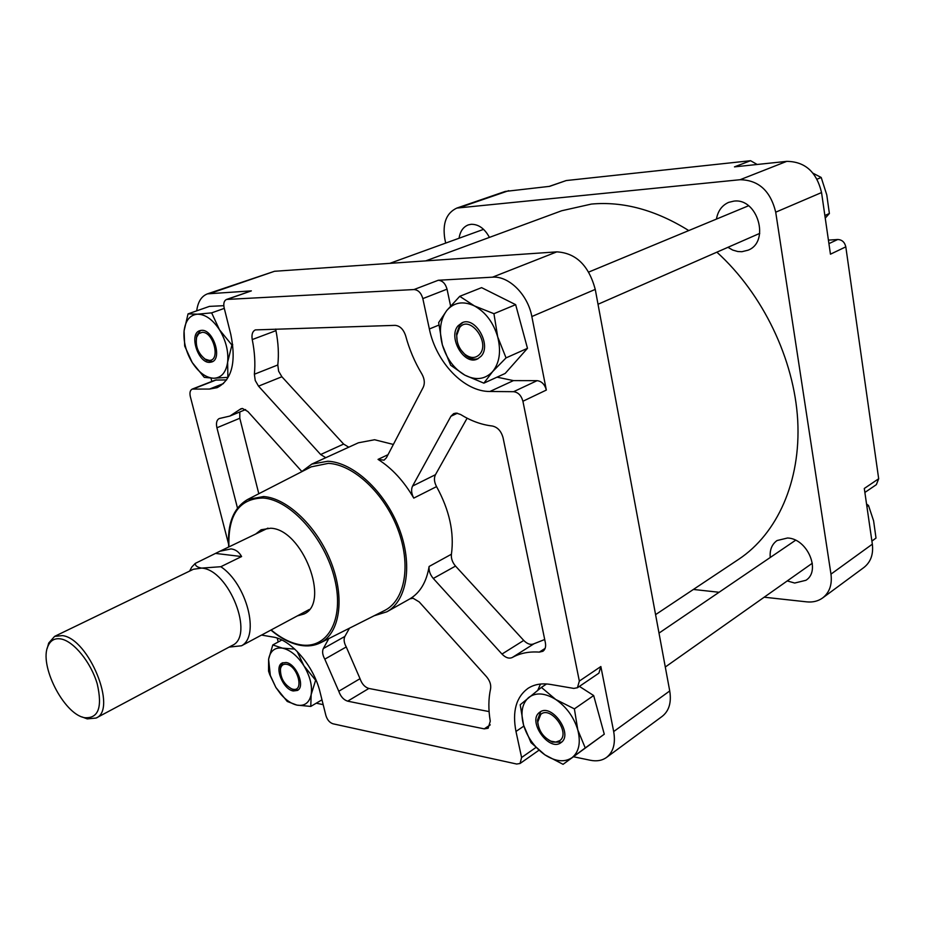 <?xml version="1.0" encoding="UTF-8"?>
<svg xmlns="http://www.w3.org/2000/svg" width="925" height="925" viewBox="0 0 925 925"><rect width="100%" height="100%" fill="white"/><g stroke="black" fill="none" stroke-linecap="round" stroke-linejoin="round"><path stroke-width="1.39" d="M425.72 260.885L561.706 210.75L591.422 204.067C623.277 201.188 655.721 210.021 688.755 230.568M716.875 252.167C762.882 293.838 794.309 359.42 797.72 420.517C800.992 481.659 777.058 533.794 738.832 559.197L655.582 614.628M84.175 717.603L84.499 717.684C98.362 718.748 102.606 707.498 97.241 683.91C91.066 662.531 73.85 641.314 61.05 638.978C54.922 637.903 50.586 640.239 48.054 645.985C38.804 664.659 63.49 713.614 84.175 717.603M47.21 648.413L48.701 643.06L54.598 636.388L62.461 635.602C88.904 638.632 117.695 709.683 96.108 718.054L87.239 718.887L82.036 716.933M96.108 718.054L232.117 645.488C255.023 636.169 228.995 569.603 201.627 568.1L220.832 566.713L241.598 556.549C239.078 551.994 235.563 549.45 231.077 548.895L219.884 551.254L267.949 528.14M220.832 566.713C246.813 583.86 260.168 636.203 241.529 645.777L261 635.336M241.529 645.777L229.076 647.107M219.884 551.254L195.256 563.406L191.787 567.048L189.602 571.095L191.787 567.048M195.256 563.406C195.106 565.73 197.233 567.291 201.627 568.1L193.383 569.268L54.598 636.388M215.941 553.462L241.598 556.549M770.247 557.474C769.588 549.947 771.855 544.305 777.035 540.547L787.51 538.003C807.224 538.477 821.284 570.817 805.941 580.287L794.691 583.039L787.244 580.923M716.436 219.086C717.904 210.935 721.962 205.373 728.634 202.378L733.803 201.141C757.668 197.638 770.363 241.876 748.048 250.201L741.862 251.716L737.768 251.519L732.704 250.062L727.929 247.322M459.078 238.245C460.107 231.4 463.159 226.96 468.235 224.925L471.114 224.301C478.526 224.162 484.631 228.521 489.417 237.401M445.688 243.09L444.821 238.951C442.37 223.295 446.359 213.016 456.811 208.079L505.189 191.44L549.67 186.341L566.227 180.548L750.568 160.707L757.182 164.477M456.811 208.079L740.104 179.716C758.639 180.074 770.502 190.897 775.717 212.183L830.974 574.136C832.292 584.588 829.517 592.52 822.649 597.943C818.151 601.169 812.844 602.476 806.727 601.863L764.189 597.203M750.568 160.707L734.462 166.87L786.736 161.366C805.028 161.551 816.636 171.958 821.55 192.562L830.453 254.19L845.808 246.848L878.681 478.757L876.357 484.654L864.875 492.458M549.207 186.399L566.227 180.548M828.927 243.633L837.703 239.506L828.418 240.118M837.703 239.506C842.004 239.702 844.71 242.153 845.808 246.848M878.681 478.757L864.297 488.469L872.344 544.166C873.535 554.341 870.714 562.123 863.869 567.522L822.649 597.943M719.072 592.266L693.392 589.456M301.735 471.368L247.865 411.509L242.477 408.492L240.916 408.769L229.874 416.065L219.26 418.539C216.67 419.95 215.895 423.026 216.924 427.778L237.482 508.079M328.791 638.597L323.334 648.541C322.027 651.431 322.524 654.969 324.802 659.155L338.781 691.241C340.666 696.583 343.626 699.89 347.673 701.162L484.249 728.865L488.157 728.241L490.262 721.188C488.308 709.498 488.412 698.722 490.574 688.847C491.221 684.778 489.868 680.731 486.515 676.707L419.222 601.932L413.093 598.244L409.995 598.799C420.193 592.659 426.564 581.883 429.108 566.482C428.691 570.679 430.09 574.679 433.293 578.46L501.986 654.067C505.64 657.791 509.074 658.935 512.288 657.49C520.047 653.177 529.042 651.385 539.298 652.113L542.871 651.293C545.253 649.581 546.085 646.725 545.368 642.713L503.073 437.779C501.223 431.108 497.627 427.177 492.308 426.009C481.543 424.772 470.952 420.921 460.534 414.469L456.256 413.082L453.666 413.614L450.926 416.262L412.573 486.064C410.966 489.533 411.359 493.545 413.764 498.113C403.867 481.104 391.957 468.2 378.047 459.39L384.037 460.164L386.407 457.783L423.268 387.228C425.014 383.274 424.552 378.857 421.869 373.989C414.689 362.068 409.289 349.338 405.659 335.821C403.485 329.3 399.958 325.808 395.091 325.357L255.358 329.901C252.467 331.335 251.427 334.549 252.248 339.567C254.722 351.893 255.439 363.456 254.375 374.232L255.231 380.487L258.526 386.153L320.651 454.522L325.797 457.702M297.272 615.923L303.978 614.015C330.826 602.857 302.406 529.007 270.655 528.233L261.151 529.759L255.658 534.049M384.291 610.65L384.708 610.442C405.081 600.313 411.44 564.863 397.762 529.031C384.268 493.175 353.362 464.454 328.34 463.356L311.193 466.859M374.174 615.749L386.823 611.818C407.197 600.718 413.082 564.238 398.86 527.782C384.8 491.291 353.304 462.338 327.832 461.24L311.748 464.119L301.122 472.028M311.748 464.119L358.391 442.797L374.579 439.745L393.379 444.451M497.026 377.157L513.444 380.603L537.09 380.661C541.68 381.239 544.767 384.372 546.34 390.061L531.84 316.535C527.898 294.613 508.796 275.719 492.493 277.176L438.277 280.263C442.508 280.587 445.434 283.559 447.041 289.167L422.829 298.613C421.187 292.924 418.239 289.907 413.995 289.548L226.521 299.446L251.357 290.878L207.466 293.849C201.442 296.185 197.869 301.862 196.724 310.846M573.535 756.766L590.358 760.269C596.718 761.541 602.129 760.593 606.592 757.402L662.254 716.32C669.076 710.886 671.573 702.433 669.735 690.952L595.261 289.398C588.797 265.487 575.986 252.988 556.815 251.866L274.517 271.279L207.466 293.849M606.592 757.402C613.356 752.002 615.715 743.388 613.68 731.559L600.857 666.532L598.903 673.157L577.42 687.737L579.339 681.077L522.914 401.253C521.307 395.495 518.197 392.304 513.595 391.691L537.09 380.661M422.829 298.613L429.362 328.988C436.091 362.38 464.13 391.784 489.915 391.483L513.595 391.691M226.521 299.446C224.058 300.66 223.272 303.458 224.151 307.828L230.834 334.572C236.418 362.288 231.828 379.99 217.074 387.691L209.524 389.055L192.203 389.101C190.111 390.211 189.486 392.709 190.33 396.594L228.51 543.819M538.87 750.279L520.058 763.495L516.67 764.027L332.965 723.789C329.635 722.656 327.277 719.893 325.889 715.487L320.05 692.131C313.968 666.069 290.982 639.476 272.91 637.024L261.555 635.082M520.058 763.495L521.596 757.506L535.818 747.562M577.42 687.737L573.801 688.408L550.572 684.442C541.738 683.02 534.199 684.338 527.932 688.397C516.115 697.173 512.138 711.522 515.977 731.455L521.596 757.506M316.246 703.197L323.172 704.642M210.992 378.186L211.825 381.447M277.234 638.123L278.217 641.973M467.113 418.192L435.455 474.698C433.813 478.144 434.183 482.11 436.554 486.619C449.434 510.091 454.383 532.627 451.423 554.225C450.984 558.388 452.348 562.342 455.528 566.077L523.723 640.424C527.354 644.089 530.788 645.188 534.014 643.742L544.709 639.51M275.708 329.057L275.951 330.653C278.332 342.84 278.957 354.287 277.812 364.97L278.61 371.168L281.882 376.752L343.637 444.081L348.76 447.203M447.041 289.167L450.591 305.99M349.488 628.179L344.863 636.446C343.533 639.314 343.996 642.817 346.262 646.957L360.033 678.684C361.883 683.968 364.832 687.229 368.878 688.454L489.094 711.579M239.795 411.983L239.806 418.262L258.803 493.742M540.466 684.049L537.818 690.2M192.203 389.101L215.305 380.083L226.637 379.909M286.519 664.277C283.293 663.815 281.269 665.329 280.472 668.81C280.24 677.724 283.975 684.407 291.653 688.859L292.855 689.206C304.522 692.189 297.885 665.827 286.519 664.277M298.116 689.969L294.728 690.154L291.063 688.616M280.368 669.446L280.587 666.867L282.877 662.67M293.306 690.975L297.434 690.432C305.632 686.662 296.312 663.688 286.056 662.485L282.125 663.017C273.892 666.763 283.027 689.53 293.306 690.975M297.11 651.362L303.92 665.803L315.633 680.233L311.158 694.606L310.777 706.423L296.902 705.104L287.247 701.462L275.858 687.425L269.742 674.591L268.551 671.122L268.608 659.247L272.782 644.945L282.403 648.136L294.74 649.084M281.824 640.019L272.782 644.945M321.969 699.82L310.777 706.423M303.92 665.803C297.399 655.756 290.219 649.87 282.403 648.136C274.841 647.176 270.239 650.888 268.608 659.247L270.331 675.47L275.858 687.425L280.738 694.132C285.998 700.156 291.375 703.821 296.902 705.104C304.522 706.399 309.274 702.896 311.158 694.606C312.453 685.772 310.048 676.175 303.92 665.803M202.078 332.341L198.771 333.659L196.655 337.151C195.221 346.077 198.054 353.408 205.153 359.131L209.2 360.368C220.936 360.993 213.455 331.323 202.078 332.341M212.553 361.617L206.657 360.357L204.24 358.53M196.389 338.192L196.967 335.255L200.54 330.456M209.709 362.357L211.79 361.976C222.752 358.831 213.213 329.103 201.569 330.329L199.719 330.688C188.688 333.821 198.054 363.294 209.709 362.357M184.688 346.042L184.087 330.884L188.041 313.887L197.453 314.188L211.64 312.87L219.479 329.762L231.909 345.048L227.631 362.195L227.897 377.377L213.756 378.244L204.286 377.365L192.227 362.531L184.688 346.042M223.804 305.689L209.432 306.383L188.041 313.887M224.289 308.383L211.64 312.87M232.753 344.724L231.909 345.048M219.479 329.762C212.646 319.46 205.304 314.269 197.453 314.188C189.879 314.974 185.428 320.547 184.087 330.884C183.277 341.568 185.994 352.113 192.227 362.531C198.794 372.567 205.963 377.805 213.756 378.244C221.387 377.874 226.012 372.521 227.631 362.195C228.637 351.361 225.931 340.562 219.479 329.762M540.778 714.354L537.772 721.997C538.755 730.727 543.137 737.121 550.93 741.168L555.775 742.07L559.752 740.659C570.945 733.155 550.768 705.301 540.778 714.354M561.591 742.151L552.456 742.116L548.664 740.023M538.026 724.529L537.448 720.24L540.651 711.683M561.117 742.544C573.65 734.23 551.705 702.884 539.899 712.123L539.425 712.481C527.192 721.107 549.103 752.048 560.908 742.694L561.117 742.544M531.019 742.636L523.573 725.142L520.208 704.757L541.403 687.402L555.717 699.462L574.39 708.874L577.79 729.906L585.248 747.943L563.071 764.327L544.906 754.846L531.019 742.636M546.582 683.957L541.403 687.402M563.071 764.327L604.279 734.196L593.665 695.542L574.39 708.874M593.665 695.542L579.397 686.396M604.279 734.196L585.248 747.943M555.717 699.462C544.871 692.848 535.841 692.201 528.637 697.531C522.047 703.59 520.359 712.793 523.573 725.142C527.435 737.526 534.546 747.423 544.906 754.846C555.462 761.633 564.504 762.57 572.032 757.668C579.027 751.921 580.946 742.659 577.79 729.906C573.824 717.048 566.47 706.897 555.717 699.462M866.91 506.553L868.494 505.466L873.605 520.856L876.01 538.084L871.905 541.113M871.893 541.056L876.01 538.084M866.552 504.044L868.494 505.466M459.575 327.623L456.777 335.22C456.545 342.793 459.216 349.13 464.789 354.206C470.513 358.484 475.45 358.542 479.601 354.379C490.805 342.504 469.495 314.176 459.575 327.623M478.213 358.623C474.132 359.848 469.969 358.761 465.726 355.385L460.916 349.928M457.147 341.001L456.568 333.728L459.771 325.045L462.939 322.42M481.046 356.298C491.88 345.21 475.415 316.038 462.118 322.721L458.141 325.716C447.573 337.174 464.165 365.872 477.427 359.016L481.046 356.298M450.672 365.248L442.381 344.944L438.658 322.582L446.763 310.522L459.737 296.324L474.386 305.897L493.938 313.702L497.696 336.862L506.044 357.894L492.562 371.677L483.868 383.158L464.87 375.157L450.672 365.248M483.868 383.158L505.177 373.446L527.481 348.32L515.653 304.66L481.601 287.64L459.737 296.324M515.653 304.66L493.938 313.702M527.481 348.32L506.044 357.894M474.386 305.897C463.147 300.729 453.944 302.278 446.763 310.522C440.231 319.483 438.762 330.965 442.381 344.944C446.636 358.808 454.129 368.878 464.87 375.157C475.785 380.626 485.024 379.47 492.562 371.677C499.546 362.993 501.257 351.384 497.696 336.862C493.326 322.409 485.544 312.083 474.386 305.897M817.087 179.184L821.203 177.473L826.777 194.898L829.378 213.502L825.239 218.115M824.869 215.525L829.378 213.502M813.098 173.264L821.203 177.473M508.727 190.666L460.349 207.316M786.736 161.366L740.104 179.716M821.55 192.562L775.717 212.183M872.344 544.166L830.974 574.136M242.327 408.492L239.725 409.555M457.459 413.209L450.926 416.262M311.609 466.651L247.715 499.431L263.613 496.54C287.525 498.17 317.645 527.134 331.289 562.758C345.106 598.371 339.81 633.186 320.57 642.748L384.708 610.442M228.938 546.895C227.839 514.82 239.217 498.529 263.058 498.008C290.404 499.662 325.114 538.315 334.7 579.085C344.701 619.889 327.3 649.94 299.885 644.69C290.346 642.944 280.772 638.03 271.152 629.937M210.9 293.179L274.517 271.279M613.68 731.559L669.735 690.952M546.34 390.061L522.914 401.253M579.339 681.077L600.857 666.532M531.84 316.535L595.261 289.398M492.493 277.176L556.815 251.866M413.995 289.548L438.277 280.263M251.357 290.878L227.411 299.272M451.423 554.225L429.108 566.482M436.554 486.619L413.764 498.113M388.038 454.684L378.047 459.39M545.126 648.39L539.298 652.113M534.014 643.742L512.288 657.49M523.723 640.424L501.986 654.067M455.528 566.077L433.293 578.46M435.455 474.698L412.573 486.064M343.637 444.081L320.651 454.522M281.882 376.752L258.526 386.153M277.812 364.97L254.375 374.232M275.951 330.653L252.248 339.567M438.866 325.091L429.362 328.988M513.444 380.603L489.915 391.483M490.25 724.865L484.249 728.865M368.878 688.454L347.673 701.162M360.033 678.684L338.781 691.241M346.262 646.957L324.802 659.155M344.863 636.446L323.334 648.541M239.806 418.262L216.924 427.778M523.851 726.09L515.977 731.455M223.515 383.54L209.524 389.055M216.369 379.886L193.267 388.916M84.499 717.684L87.239 718.887M261.44 635.151L309.297 609.482M48.054 645.985L48.701 643.06M247.715 499.431C233.516 507.744 227.18 523.608 228.695 547.01M270.909 630.064C280.726 638.4 290.554 643.499 300.428 645.338C307.805 646.633 314.523 645.766 320.57 642.748M386.823 611.818L410.261 598.66M245.634 409.567L229.874 416.065M291.653 688.859L293.364 689.761M280.472 668.81L280.587 666.867M270.331 675.47L269.742 674.591M205.153 359.131L206.657 360.357M196.655 337.151L196.967 335.255M389.807 263.347L483.59 229.354M550.93 741.168L552.456 742.116M537.772 721.997L537.448 720.24M665.295 667.018L812.323 563.221M659.005 633.105L795.581 540.258M464.789 354.206L465.726 355.385M456.777 335.22L456.568 333.728M598.024 304.267L759.737 233.377M588.751 272.054L748.556 205.766"/></g></svg>
